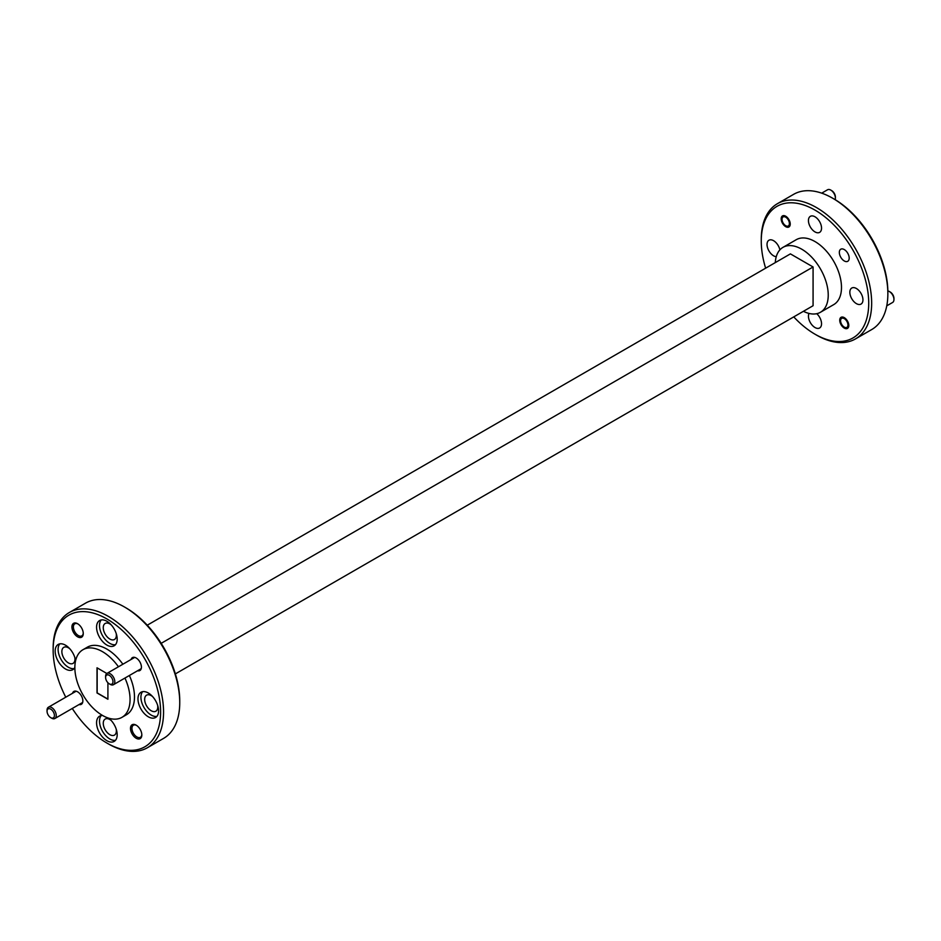 <?xml version="1.0" encoding="UTF-8"?>
<svg xmlns="http://www.w3.org/2000/svg" width="941" height="941" viewBox="0 0 941 941"><rect width="100%" height="100%" fill="white"/><g stroke="black" fill="none" stroke-linecap="round" stroke-linejoin="round"><path stroke-width="1.41" d="M160.605 711.996A75.986 43.874 -120 0 0 106.874 618.931A75.986 43.874 -120 0 0 53.143 649.96L53.143 648.255A78.068 45.074 60 0 1 69.316 612.52A78.068 45.074 60 0 1 129.47 633.434A78.068 45.074 60 0 1 163.558 711.996A78.068 45.074 60 0 1 147.384 747.742A78.068 45.074 60 0 1 108.344 743.872L106.874 743.025A75.986 43.874 -120 0 0 160.605 711.996M124.541 607.027L126.012 607.886A75.986 43.874 60 0 1 179.743 700.951L179.743 702.656A78.068 45.074 -120 0 0 124.541 607.027A78.068 45.074 -120 0 0 85.502 603.169L69.316 612.52M868.719 303.178A75.986 43.874 -120 0 0 814.988 210.102A75.986 43.874 -120 0 0 761.257 241.131L761.257 239.426A78.068 45.074 60 0 1 777.419 203.691A78.068 45.074 60 0 1 837.584 224.605A78.068 45.074 60 0 1 871.66 303.178A78.068 45.074 60 0 1 855.498 338.913A78.068 45.074 60 0 1 816.459 335.055L814.988 334.196A75.986 43.874 -120 0 0 868.719 303.178M832.656 198.21L834.126 199.057A75.986 43.874 60 0 1 887.857 292.133L887.857 293.827A78.068 45.074 -120 0 0 832.656 198.21A78.068 45.074 -120 0 0 793.616 194.34L777.419 203.691M131.093 659.488A7.446 4.293 60 0 1 136.151 657.994L136.151 657.994A7.446 4.293 60 0 1 141.421 667.11A7.446 4.293 60 0 1 137.598 670.757M136.539 725.382A6.975 4.023 -120 0 0 133.399 725.229A6.975 4.023 -120 0 0 131.952 728.416A6.975 4.023 -120 0 0 136.892 736.956A6.975 4.023 -120 0 0 140.374 737.309A6.975 4.023 -120 0 0 141.809 734.509M136.151 738.238A8.01 4.623 60 0 1 130.481 728.416A8.01 4.623 60 0 1 136.151 725.146L136.151 725.146A8.01 4.623 60 0 1 141.82 734.956A8.01 4.623 60 0 1 136.151 738.238M72.539 693.294A7.446 4.293 60 0 1 77.597 691.8L77.597 691.8A7.446 4.293 60 0 1 82.855 700.916A7.446 4.293 60 0 1 79.044 704.562M77.974 623.954A6.975 4.023 -120 0 0 74.845 623.801A6.975 4.023 -120 0 0 73.398 627A6.975 4.023 -120 0 0 78.338 635.54A6.975 4.023 -120 0 0 81.82 635.881A6.975 4.023 -120 0 0 83.255 633.093M77.597 636.81A8.01 4.623 60 0 1 71.928 627A8.01 4.623 60 0 1 77.597 623.718L77.597 623.718A8.01 4.623 60 0 1 83.267 633.54A8.01 4.623 60 0 1 77.597 636.81M781.183 218.83A6.399 3.693 -120 0 0 783.982 225.275A6.399 3.693 -120 0 0 788.911 226.993A6.399 3.693 -120 0 0 790.24 224.052A6.399 3.693 -120 0 0 787.441 217.618A6.399 3.693 -120 0 0 782.512 215.901A6.399 3.693 -120 0 0 781.183 218.83M839.337 252.4A6.975 4.023 -120 0 0 842.371 259.422A6.975 4.023 -120 0 0 847.747 261.292A6.975 4.023 -120 0 0 849.194 258.093A6.975 4.023 -120 0 0 846.147 251.082A6.975 4.023 -120 0 0 840.772 249.212A6.975 4.023 -120 0 0 839.337 252.4M839.737 320.246A6.399 3.693 -120 0 0 842.536 326.692A6.399 3.693 -120 0 0 847.465 328.409A6.399 3.693 -120 0 0 848.794 325.48A6.399 3.693 -120 0 0 845.994 319.034A6.399 3.693 -120 0 0 841.066 317.317A6.399 3.693 -120 0 0 839.737 320.246M96.57 627.224A14.574 8.41 -120 0 0 102.934 641.88A14.574 8.41 -120 0 0 114.167 645.785A14.574 8.41 -120 0 0 117.178 639.115A14.574 8.41 -120 0 0 110.815 624.448A14.574 8.41 -120 0 0 99.593 620.542A14.574 8.41 -120 0 0 96.57 627.224M101.216 619.954A14.574 8.41 -120 0 0 99.511 625.518A14.574 8.41 -120 0 0 104.933 639.115A14.574 8.41 -120 0 0 115.484 644.679M75.598 660.7A14.574 8.41 -120 0 0 68.505 647.455A14.574 8.41 -120 0 0 58.189 644.456A14.574 8.41 -120 0 0 55.166 651.125A14.574 8.41 -120 0 0 61.53 665.793A14.574 8.41 -120 0 0 72.763 669.698A14.574 8.41 -120 0 0 74.857 667.404M59.801 643.867A14.574 8.41 -120 0 0 58.107 649.419A14.574 8.41 -120 0 0 63.529 663.029A14.574 8.41 -120 0 0 74.08 668.581M102.616 715.489A14.574 8.41 -120 0 0 99.593 716.172A14.574 8.41 -120 0 0 96.57 722.841A14.574 8.41 -120 0 0 102.934 737.509A14.574 8.41 -120 0 0 114.167 741.414A14.574 8.41 -120 0 0 117.178 734.733A14.574 8.41 -120 0 0 108.803 718.206M101.216 715.583A14.574 8.41 -120 0 0 99.511 721.135A14.574 8.41 -120 0 0 104.933 734.745A14.574 8.41 -120 0 0 115.484 740.296M137.974 698.94A14.574 8.41 -120 0 0 144.338 713.596A14.574 8.41 -120 0 0 155.571 717.501A14.574 8.41 -120 0 0 158.582 710.831A14.574 8.41 -120 0 0 152.219 696.164A14.574 8.41 -120 0 0 140.997 692.258A14.574 8.41 -120 0 0 137.974 698.94M142.62 691.67A14.574 8.41 -120 0 0 140.915 697.234A14.574 8.41 -120 0 0 146.337 710.831A14.574 8.41 -120 0 0 156.888 716.395M118.448 666.781A39.04 22.537 -120 0 0 82.937 649.725A39.04 22.537 -120 0 0 74.857 667.592A39.04 22.537 -120 0 0 91.9 706.879A39.04 22.537 -120 0 0 121.977 717.336L126.388 714.784A39.04 22.537 -120 0 0 134.481 696.916A39.04 22.537 -120 0 0 129.376 675.497M122.871 664.228A39.04 22.537 -120 0 0 87.36 647.173L82.937 649.725M121.977 717.336A39.04 22.537 -120 0 0 130.058 699.469A39.04 22.537 -120 0 0 124.953 678.049M157.618 705.256A9.269 5.352 60 0 1 157.77 706.962A9.269 5.352 60 0 1 155.853 711.208A9.269 5.352 60 0 1 148.713 708.726A9.269 5.352 60 0 1 144.667 699.398A9.269 5.352 60 0 1 146.596 695.164A9.269 5.352 60 0 1 152.63 696.599M116.213 729.169A9.269 5.352 60 0 1 116.366 730.875A9.269 5.352 60 0 1 114.449 735.109A9.269 5.352 60 0 1 107.309 732.627A9.269 5.352 60 0 1 103.263 723.311A9.269 5.352 60 0 1 105.192 719.065A9.269 5.352 60 0 1 111.226 720.512M74.809 657.453A9.269 5.352 60 0 1 74.962 659.159A9.269 5.352 60 0 1 73.045 663.393A9.269 5.352 60 0 1 65.905 660.911A9.269 5.352 60 0 1 61.859 651.595A9.269 5.352 60 0 1 63.788 647.349A9.269 5.352 60 0 1 69.822 648.796M116.213 633.54A9.269 5.352 60 0 1 116.366 635.246A9.269 5.352 60 0 1 114.449 639.492A9.269 5.352 60 0 1 107.309 637.01A9.269 5.352 60 0 1 103.263 627.682A9.269 5.352 60 0 1 105.192 623.448A9.269 5.352 60 0 1 111.226 624.895M849.841 292.275A9.269 5.352 -120 0 0 853.887 301.602A9.269 5.352 -120 0 0 861.027 304.084A9.269 5.352 -120 0 0 862.944 299.838A9.269 5.352 -120 0 0 858.898 290.522A9.269 5.352 -120 0 0 851.758 288.04A9.269 5.352 -120 0 0 849.841 292.275M808.437 220.559A9.269 5.352 -120 0 0 812.483 229.886A9.269 5.352 -120 0 0 819.623 232.368A9.269 5.352 -120 0 0 821.54 228.122A9.269 5.352 -120 0 0 817.494 218.806A9.269 5.352 -120 0 0 810.354 216.324A9.269 5.352 -120 0 0 808.437 220.559M779.889 249.871A9.269 5.352 -120 0 0 768.95 240.226A9.269 5.352 -120 0 0 767.033 244.472A9.269 5.352 -120 0 0 776.254 256.693M809.001 313.424A9.269 5.352 -120 0 0 808.437 316.176A9.269 5.352 -120 0 0 812.483 325.504A9.269 5.352 -120 0 0 819.623 327.986A9.269 5.352 -120 0 0 821.54 323.751A9.269 5.352 -120 0 0 816.741 313.682M803.414 311.306A37.475 21.631 -120 0 0 820.47 312.259L833.726 304.613A37.475 21.631 -120 0 0 841.489 287.452A37.475 21.631 -120 0 0 825.128 249.741A37.475 21.631 -120 0 0 796.251 239.696L782.994 247.354A37.475 21.631 -120 0 0 775.29 262.61M820.47 312.259A37.475 21.631 -120 0 0 828.233 295.098A37.475 21.631 -120 0 0 811.883 257.387A37.475 21.631 -120 0 0 782.994 247.354M855.498 338.913L871.684 329.573A78.068 45.074 -120 0 0 887.857 293.827M761.257 241.131A75.986 43.874 -120 0 0 765.633 268.185M793.745 316.882A75.986 43.874 -120 0 0 814.988 334.196M147.384 747.742L163.581 738.391A78.068 45.074 -120 0 0 179.743 702.656M53.143 649.96A75.986 43.874 -120 0 0 65.764 697.199M72.269 708.467A75.986 43.874 -120 0 0 106.874 743.025M106.851 673.485L97.017 667.804L97.017 692.964L107.909 699.257L107.909 682.731M97.158 667.887L97.158 692.882L107.909 699.081M147.255 625.2L790.405 253.882L813.071 266.973L813.071 305.731L175.367 673.897M161.193 643.326L813.071 266.973M51.649 718.171L50.732 717.642A5.199 2.999 -120 0 0 54.413 715.513A5.199 2.999 -120 0 0 50.732 709.149A5.199 2.999 -120 0 0 47.05 711.267A5.199 2.999 -120 0 0 50.732 717.642L51.649 718.171A6.505 3.752 60 0 0 54.907 718.501A6.505 3.752 60 0 0 55.895 713.278A6.505 3.752 60 0 0 51.649 707.55A6.505 3.752 60 0 0 48.403 707.232A6.505 3.752 60 0 0 47.05 710.208L47.05 711.267M110.203 684.366L109.285 683.836A5.199 2.999 -120 0 0 112.967 681.707A5.199 2.999 -120 0 0 109.285 675.332A5.199 2.999 -120 0 0 105.604 677.461A5.199 2.999 -120 0 0 109.285 683.836L110.203 684.366A6.505 3.752 60 0 0 113.461 684.695A6.505 3.752 60 0 0 114.461 679.473A6.505 3.752 60 0 0 110.203 673.744A6.505 3.752 60 0 0 106.956 673.415A6.505 3.752 60 0 0 105.604 676.403L105.604 677.461M890.268 292.051L889.351 291.522L890.268 292.051A5.199 2.999 60 0 1 893.95 298.426L893.95 299.485A6.505 3.752 -120 0 0 889.351 291.522L889.351 291.522A6.505 3.752 -120 0 0 887.845 290.945M886.763 305.837L892.597 302.473A6.505 3.752 -120 0 0 893.95 299.485M844.265 327.115A5.199 2.999 -120 0 0 847.947 324.986A5.199 2.999 -120 0 0 844.265 318.611A5.199 2.999 -120 0 0 840.584 320.74A5.199 2.999 -120 0 0 844.265 327.115L845.183 327.644L844.265 327.115M831.715 190.635L830.797 190.106L831.715 190.635A5.199 2.999 60 0 1 835.396 197.01L835.396 198.069A6.505 3.752 -120 0 0 830.797 190.106L830.797 190.106A6.505 3.752 -120 0 0 827.539 189.776L821.705 193.152M835.149 199.657A6.505 3.752 -120 0 0 835.396 198.069M785.711 225.699A5.199 2.999 -120 0 0 789.393 223.57A5.199 2.999 -120 0 0 785.711 217.195A5.199 2.999 -120 0 0 782.03 219.324A5.199 2.999 -120 0 0 785.711 225.699L786.629 226.228L785.711 225.699M82.655 702.468L54.907 718.501M76.15 691.2L48.403 707.232M141.209 668.663L113.461 684.695M134.704 657.394L106.956 673.415M840.584 320.74L840.584 319.764M782.03 219.324L782.03 218.347"/></g></svg>
